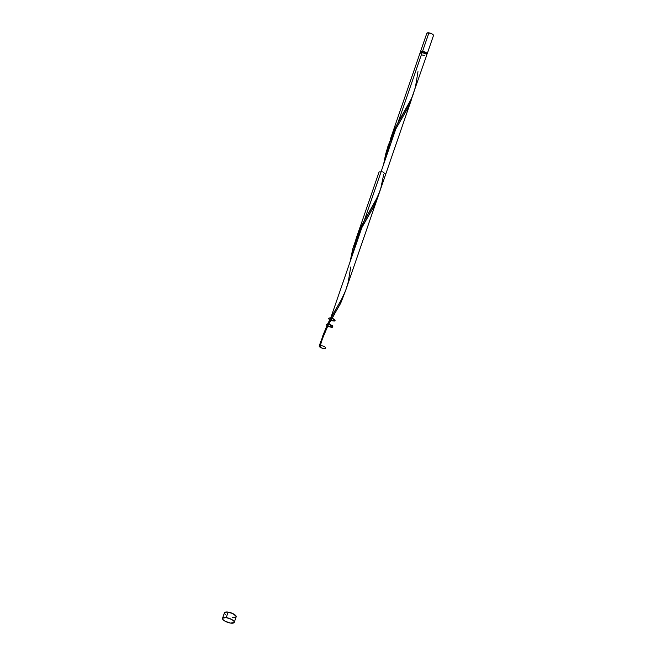 <?xml version="1.0" encoding="UTF-8"?>
<svg xmlns="http://www.w3.org/2000/svg" width="656" height="656" viewBox="0 0 656 656"><rect width="100%" height="100%" fill="white"/><g stroke="black" fill="none" stroke-linecap="round" stroke-linejoin="round"><path stroke-width="0.98" d="M421.414 53.021L420.463 51.832L422.571 51.283L428.917 32.857A3.51 1.222 -161 0 0 426.835 33.267L420.488 51.701A3.51 1.222 19 0 1 422.571 51.283L426.908 53.292L427.154 53.858L426.146 54.456M420.799 52.505A3.51 1.222 19 0 1 420.488 51.701M426.482 53.653L423.842 51.832L422.817 51.594L422.472 52.587L422.817 51.594A2.804 0.976 -161 0 0 421.152 51.931L420.726 53.177M234.258 622.364L236.152 616.87A6.191 2.148 -161 0 0 228.099 612.105L226.213 617.599L228.099 612.105A6.191 2.148 -161 0 0 224.434 612.835L222.548 618.329A6.191 2.148 19 0 1 226.213 617.599A6.191 2.148 19 0 1 234.258 622.364A6.191 2.148 19 0 1 230.592 623.093A6.191 2.148 19 0 1 222.548 618.329M426.449 55.514L426.482 54.538L425.769 53.907L422.136 52.529L397.987 122.664L411.517 98.556L426.695 55.235A3.51 1.222 -161 0 0 422.136 52.529A3.51 1.222 -161 0 0 420.061 52.947L390.181 139.728L393.805 130.782L397.987 122.664L422.136 52.529L420.455 52.595L420.094 53.333M379.455 192.372L385.736 174.193L382.817 171.897L379.102 171.905L356.552 237.39L362.333 224.065L374.683 202.696L379.455 192.372M355.085 242.072L356.651 237.111M353.805 247.091L354.101 245.828M352.559 253.413L353.018 250.879M352.198 255.643L352.338 254.749M412.46 96.35L407.458 108.814L395.847 128.879L330.739 317.971L341.243 300.013L345.573 290.723L411.484 99.417M411.656 98.908L411.222 100.163M417.97 71.668L415.51 86.69L412.968 95.022L409.36 103.049L395.183 127.928L390.32 139.318M387.999 147.059L388.303 145.878M320.71 341.489L319.218 346.302A3.51 1.222 -161 0 0 319.71 346.926L319.218 346.302A3.51 1.222 -161 0 0 319.71 346.926L319.218 346.302A3.51 1.222 -161 0 0 319.71 346.926C322.924 349.336 328.148 348.82 324.228 346.475C320.497 345.146 318.996 345.294 319.71 346.926C322.818 348.664 324.851 348.984 325.819 347.877C324.572 345.663 317.504 344.556 319.71 346.926C318.996 345.294 320.497 345.146 324.228 346.475C328.148 348.82 322.924 349.336 319.71 346.926C318.996 345.294 320.497 345.146 324.228 346.475C328.148 348.82 322.924 349.336 319.71 346.926L319.218 346.302L328.599 324.195L323.244 334.921L319.218 346.302L320.71 341.489M327.59 326.024C325.925 323.834 327.401 323.638 332.01 325.425C333.814 327.639 332.395 327.877 327.754 326.13C334.216 327.68 334.503 327.032 328.599 324.195L340.776 302.982L345.228 291.584L340.456 303.621L328.599 324.195C334.503 327.032 334.216 327.68 327.754 326.13C332.018 327.828 333.576 327.688 332.428 325.72C328.492 323.785 326.639 323.695 326.86 325.442C326.098 324.433 326.68 324.015 328.599 324.195C326.68 324.015 326.098 324.433 326.86 325.442M378.159 196.185L373.617 206.878L359.029 232.593L353.518 246.344L350.058 261.875L352.838 248.649L356.093 239.112L360.333 230.026L374.396 205.328L378.676 194.545M383.809 163.385L387.958 146.181L391.73 136.85L395.847 128.879L388.393 144.935L385.58 154.414L383.809 163.385M350.722 266.976L348.262 281.998L345.712 290.337L342.112 298.365L327.934 323.244L322.219 337.192L330.739 317.971L395.847 128.879L408.024 107.674L412.485 96.276M320.218 344.556L320.858 341.948M330.739 317.971L395.847 128.879L330.739 317.971C336.479 320.448 336.512 321.251 330.854 320.399C335.273 321.579 336.225 321.104 333.707 318.947C329.296 317.438 327.975 317.725 329.73 319.808C328.041 318.447 328.377 317.84 330.739 317.971M422.374 55.006L424.621 55.645M224.524 612.663L227.074 611.999L232.618 613.475L236.094 616.173L235.717 617.362L234.413 617.698M233.511 617.706L232.478 617.608M225.344 614.606L224.491 613.532M230.592 623.093L225.065 621.216L222.925 619.551L222.63 618.157L226.213 617.599L231.74 619.485L233.88 621.142L234.176 622.536L230.592 623.093M426.031 55.006L426.466 53.759A2.804 0.976 -161 0 0 422.817 51.594L421.136 52.029M426.81 33.399L427.819 32.8L431.476 33.628L433.255 34.866L433.231 35.834M427.13 53.989L433.477 35.555A3.51 1.222 -161 0 0 428.917 32.857L422.571 51.283A3.51 1.222 19 0 1 427.13 53.989A3.51 1.222 19 0 1 426.384 54.432M383.662 174.603L380.742 188.567L377.667 196.718L361.554 225.59L355.536 240.514M334.404 314.363C330.009 322.104 324.49 329.689 320.062 346.827M361.915 227.435L356.487 239.752L352.51 254.749M395.543 129.781L390.115 142.098L386.138 157.096"/></g></svg>
